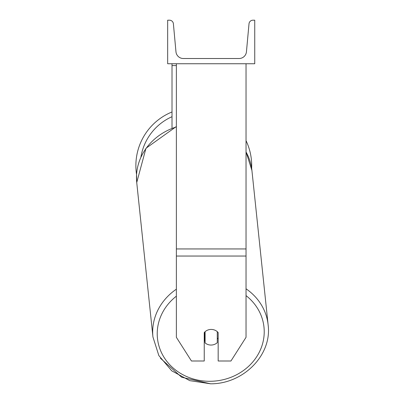 <?xml version="1.0" encoding="UTF-8"?>
<svg xmlns="http://www.w3.org/2000/svg" width="404" height="404" viewBox="0 0 404 404"><rect width="100%" height="100%" fill="white"/><g stroke="black" fill="none" stroke-linecap="round" stroke-linejoin="round"><path stroke-width="0.61" d="M246.036 256.045L176.371 256.045L176.371 337.32L191.451 360.999L204.237 360.999L204.237 332.588A8.706 7.893 0 0 1 211.201 329.427A8.706 7.893 0 0 1 218.17 332.588L218.17 360.999L230.952 360.999L246.036 337.32L246.036 63.741M176.371 256.045L176.371 63.741M176.371 65.579L172.013 65.579L172.013 128.073M172.013 63.741L172.013 65.579M251.697 165.63A57.908 57.908 0 0 0 246.036 140.658A57.908 57.908 0 0 1 251.636 168.241L251.919 170.443A57.908 52.434 -6 0 0 246.036 151.98M176.371 289.188A57.908 52.434 174 0 0 152.934 336.951L136.734 182.532L136.562 174.508A57.908 57.908 0 0 1 172.013 111.969A57.908 57.908 0 0 0 135.875 165.63M254.742 63.741L167.66 63.741L167.66 20.2L169.488 20.2A3.919 3.919 0 0 1 173.392 23.76L175.967 51.793A7.403 7.403 0 0 0 183.335 58.514L239.072 58.514A7.403 7.403 0 0 0 246.44 51.793L249.016 23.76A3.919 3.919 0 0 1 252.919 20.2L254.742 20.2L254.742 63.741M204.237 339.113A8.706 7.883 174 0 0 204.747 339.602L205.096 342.91A8.706 7.883 174 0 0 211.186 345.051A8.706 7.883 174 0 0 217.276 342.683L217.276 331.664M205.096 342.91L205.096 331.694M217.276 339.037A8.706 7.883 174 0 0 218.17 337.961M204.747 339.602L204.747 332.022M246.036 248.945L176.371 248.945M172.013 116.695A53.555 53.555 0 0 0 140.92 157.065M246.036 295.622A53.555 48.49 -6 0 1 260.787 348.925A53.555 48.49 -6 0 1 210.721 381.285A53.555 48.49 -6 0 1 160.439 350.268A53.555 48.49 -6 0 1 176.371 296.177M176.371 126.518L145.975 148.273L136.734 182.532A57.908 52.434 -6 0 1 176.371 126.932M246.036 151.859L251.919 170.443L268.125 324.866C272.205 354.879 243.38 384.083 210.61 383.8C243.38 384.083 272.205 354.879 268.125 324.866A57.908 52.434 174 0 0 246.036 288.804M152.934 336.951L158.843 355.576L171.72 370.821L189.789 380.649L210.61 383.8L181.684 377.265L160.428 358.242"/></g></svg>
